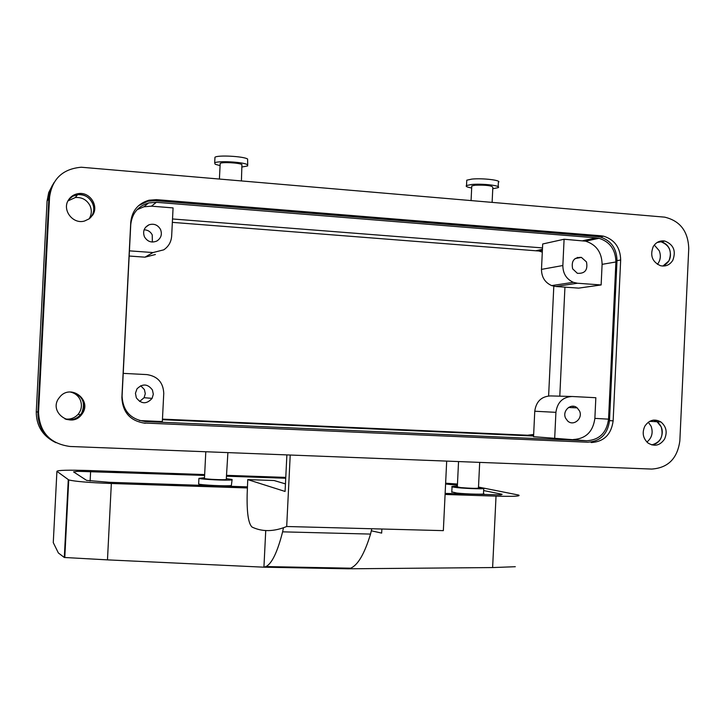 <?xml version="1.0" encoding="UTF-8"?>
<svg xmlns="http://www.w3.org/2000/svg" width="725" height="725" viewBox="0 0 725 725"><rect width="100%" height="100%" fill="white"/><g stroke="black" fill="none" stroke-linecap="round" stroke-linejoin="round"><path stroke-width="1.09" d="M564.095 239.241L542.69 243.99L541.484 269.383L562.854 265.522L564.095 239.241L585.546 241.162C596.285 244.597 601.804 252.327 602.103 264.344L601.134 284.952L578.632 288.124L555.658 286.484L551.643 285.596C544.955 282.56 541.566 277.158 541.484 269.383M582.791 240.736L596.24 237.873L156.364 202.302L148.634 202.927L143.894 206.788L151.462 206.172L173.076 207.903L171.662 236.06C171.218 241.942 168.59 246.527 163.768 249.826L153.002 252.554L129.422 250.85M542.508 247.914L172.523 218.968L542.508 247.914M577.435 257.384L577.743 258.073M555.658 286.484L577.453 283.239L573.321 282.315C566.424 279.17 562.926 273.57 562.854 265.522M577.453 283.239L601.134 284.952M572.65 268.857L577.354 273.298C584.948 273.796 587.993 270.017 586.48 261.942L581.405 257.384C574.019 257.194 571.101 261.018 572.65 268.857M596.24 237.873L599.049 238.307C609.979 241.815 615.597 249.708 615.906 261.97L608.547 419.168C606.671 432.743 599.394 439.939 586.706 440.755L533.555 436.686L534.76 411.229C536.138 401.523 541.376 396.421 550.483 395.923L571.409 396.475M52.626 184.875L48.711 192.56L47.071 201.07L48.874 198.269L50.741 189.053L53.886 182.754L50.36 190.158L48.956 197.091L37.908 412.19L48.874 198.269L49.563 197.2C52.155 178.876 62.722 168.88 81.282 167.23L664.698 217.147C680.113 220.862 688.134 231.32 688.75 248.503L679.851 440.791C677.449 458.481 668.078 467.906 651.73 469.066L70.053 446.482C50.079 443.736 39.576 432.372 38.543 412.38L49.563 197.2M55.879 442.694C43.826 436.051 37.845 425.883 37.908 412.19C37.845 425.883 43.826 436.051 55.879 442.694M123.223 373.375L146.849 374.589C157.606 376.23 163.234 382.474 163.759 393.331L162.337 421.56L140.65 420.618L145.317 421.533C130.582 419.422 122.842 410.894 122.081 395.977L130.745 224.75C131.959 213.503 137.922 206.226 148.634 202.927M145.317 421.533L586.706 440.755M669.465 248.92C671.93 256.868 669.737 262.577 662.895 266.066L668.903 260.9C672.311 251.638 669.673 245.267 660.992 241.788C664.843 242.685 667.671 245.059 669.465 248.92M658.925 241.579L660.992 241.788L658.925 241.579M92.401 202.819C94.739 208.292 94.069 213.295 90.417 217.826L91.731 216.077C98.147 206.833 88.867 192.759 77.575 194.69C84.227 194.237 89.166 196.946 92.401 202.819M68.866 199.393L72.763 196.23L77.575 194.69L72.763 196.23L68.866 199.393M661.2 426.826C663.737 436.377 660.575 442.395 651.73 444.887C655.572 444.416 658.545 442.395 660.647 438.833C663.656 432.055 662.469 426.363 657.086 421.751L661.2 426.826M653.452 420.11L657.086 421.751L653.452 420.11M82.378 399.774C84.707 405.148 84.064 410.16 80.43 414.818C76.478 419.059 71.666 420.554 65.975 419.295C71.666 420.554 76.478 419.059 80.43 414.818L81.698 413.069C85.903 402.42 82.478 395.406 71.44 392.044C76.415 392.796 80.058 395.37 82.378 399.774M137.088 209.688L143.894 206.788M144.447 236.812C147.483 241.733 151.625 243.138 156.872 241.017C161.122 238.181 162.337 234.32 160.515 229.435C157.851 224.904 154.026 223.345 149.06 224.768C144.085 227.387 142.544 231.393 144.447 236.812M155.377 254.52L144.982 257.167L129.159 256.034M152.377 242.059L152.232 234.882C150.492 231.601 147.782 229.916 144.103 229.816M564.938 287.154L559.791 396.167L564.938 287.154M162.436 419.693L533.591 436.024L162.436 419.693M573.004 407.686L573.067 406.245M573.43 439.513C585.882 438.716 593.032 431.665 594.872 418.37L595.841 397.717L572.116 396.493C562.736 397.019 557.335 402.303 555.912 412.344L554.67 438.688M47.071 201.07L36.277 411.682C36.232 425.448 42.331 435.553 54.565 442.005M140.65 420.618L139.345 420.518M657.43 264.353C660.548 260.266 661.146 255.726 659.233 250.732L654.294 245.032M89.057 218.932C91.713 214.682 92.012 210.214 89.945 205.528C86.755 199.756 81.889 197.091 75.337 197.526L67.969 200.907M646.908 442.051C651.938 437.864 653.334 432.562 651.077 426.164L648.286 422.213M64.96 418.923C70.198 419.693 74.593 418.144 78.155 414.274C81.726 409.688 82.369 404.758 80.067 399.457C78.001 395.487 74.757 393.004 70.334 392.026M565.609 418.189L567.657 420.989C573.557 426.69 583.253 418.379 579.474 410.885L577.163 407.867C571.209 402.547 561.893 410.839 565.609 418.189M290.218 455.028L286.692 526.504C273.842 531.778 262.287 531.96 252.037 527.057C248.385 523.613 246.763 512.72 247.162 494.377L247.742 479.606L285.079 491.45L286.882 454.901M286.692 526.504L443.347 530.637L446.691 461.1M139.599 401.469L144.103 397.699L145.281 393.684L144.429 389.597L140.695 385.727M136.318 397.798C141.339 404.197 146.604 404.387 152.096 398.388L153.31 394.228L152.431 389.978C147.719 383.761 142.571 383.389 136.98 388.863L135.448 393.249L136.318 397.798M457.33 486.865L460.683 487.59C471.468 488.433 477.394 488.568 478.464 487.998L479.687 462.387M227.895 452.608L226.254 479.578C223.363 480.05 206.154 479.234 204.459 478.545L204.468 478.292M471.739 186.552L471.776 185.917L475.183 185.21C486.004 184.902 491.885 185.609 492.837 187.331L492.121 202.32M241.416 180.824L241.932 164.557C239.159 162.781 221.995 161.874 220.192 163.406L220.155 164.095M247.742 479.606L274.032 480.512L285.451 483.883M381.867 529.014L381.667 533.092L371.372 530.818M457.357 486.339C452.763 486.312 450.995 486.502 452.047 486.883L457.049 487.617C467.797 488.759 487.617 489.203 483.756 488.224L478.491 487.463M226.599 478.699L232.091 479.461L231.637 479.923C227.378 480.63 201.45 479.406 198.922 478.373L204.504 477.712M471.676 187.965C467.127 187.195 465.405 186.388 466.51 185.546L471.594 184.494C482.424 183.371 502.108 185.754 498.111 187.666L492.773 188.745M242.105 166.977L247.678 165.925L247.307 164.62C243.228 161.956 217.373 160.578 214.682 162.88L215.162 164.24L220.083 165.644M451.802 491.894L456.786 493.045C467.534 494.223 487.363 494.631 483.493 493.598L483.738 488.577M232.072 479.85L231.357 485.56C227.097 486.339 201.169 485.116 198.641 484.019L198.659 483.611M466.728 181.159L466.773 180.181L471.857 179.093C482.687 177.933 502.371 180.344 498.374 182.31L498.157 186.706M247.723 164.883L247.587 159.002C243.509 156.274 217.663 154.896 214.962 157.262L214.917 158.322M265.74 530.537L263.927 567.186L265.993 566.569C271.947 563.533 277.485 551.952 282.605 531.842L283.466 527.791M247.415 487.961L111.342 483.493L107.472 559.872L263.927 567.186L348.054 568.799L350.61 568.192C357.869 565.201 364.512 553.827 370.529 534.08L371.816 528.752M445.087 494.459L496.027 496.127L492.619 567.566L515.303 566.714M348.072 568.799L492.619 567.566M111.342 483.493C88.767 482.623 74.566 481.427 68.739 479.914L56.912 471.332L53.269 542.626L58.381 552.976L64.307 557.48L107.472 559.872M478.509 487.064L518.701 495.075C520.922 496.253 513.363 496.607 496.027 496.127M285.768 477.403L226.762 475.346M204.658 474.576L89.012 470.534C68.177 469.909 57.474 470.181 56.912 471.332M445.63 483.194L457.466 484.046M226.726 476.198L285.732 478.255M445.585 483.992L457.412 485.27M483.647 490.553L501.183 494.078L502.135 494.323L500.794 494.894L445.132 493.399M204.613 475.428L77.901 471.323L73.569 471.903L86.637 480.394L109.285 482.306L247.452 486.865M162.463 419.123L527.601 435.218L533.663 434.447M576.185 407.196L576.158 407.822M542.391 250.297L538.947 251.022L172.351 222.367M553.809 286.23L548.617 395.95M538.947 251.022L542.309 252.137M653.225 246.618C656.043 242.168 659.922 240.319 664.861 241.053C673.579 244.552 676.235 250.959 672.818 260.275C669.809 264.978 665.695 266.782 660.475 265.703C652.246 261.897 649.827 255.535 653.225 246.618M145.254 423.264C130.427 421.134 122.643 412.561 121.882 397.554L130.754 222.222C131.995 210.776 138.094 203.435 149.033 200.2L156.528 199.647L600.925 235.779L597.346 236.549L600.055 236.957C611.039 240.437 616.685 248.34 617.002 260.647L609.507 420.627C607.641 434.193 600.363 441.389 587.685 442.214L144.021 423.01L587.685 442.214M597.346 236.549L155.232 200.68L147.782 201.233L138.584 205.646M58.444 398.732L60.528 396.122C71.503 384.322 91.622 400.055 82.587 413.268L81.309 415.017C71.014 428.23 48.974 412.625 58.444 398.732M664.517 439.151C659.949 445.63 654.421 446.899 647.933 442.957C642.93 438.253 641.906 432.653 644.869 426.128C649.228 419.884 654.584 418.497 660.937 421.977C666.347 426.608 667.535 432.336 664.517 439.151M92.664 215.117L89.211 218.814L84.598 220.998C72.881 224.677 61.598 209.779 68.603 199.792C70.932 196.285 74.204 194.218 78.427 193.602C89.791 191.663 99.126 205.818 92.664 215.117M600.925 235.779L603.644 236.196C614.682 239.694 620.355 247.633 620.673 260.012L613.142 420.844C611.266 434.483 603.952 441.724 591.21 442.549M151.462 206.172L156.364 202.302M615.906 261.97L602.103 264.344M594.872 418.37L608.547 419.168M36.277 411.682L38.543 412.38M144.982 257.167L153.002 252.554M534.76 411.229L555.912 412.344M264 567.177L348.145 568.799M282.605 531.842L370.529 534.08M68.277 479.687L64.307 557.48M90.616 471.468L90.136 481.028M456.895 485.161L456.841 486.33M456.514 493.009L456.478 493.77M501.183 494.078L501.147 494.867M533.6 435.779L527.601 435.218M536.364 250.632L542.436 249.337M613.142 420.844L609.507 420.627M617.002 260.647L620.673 260.012M156.528 199.647L155.232 200.68M599.049 238.307L585.546 241.162M551.643 285.596L573.321 282.315M575.088 258.571L581.405 257.384M657.077 242.522L664.861 241.053M75.337 197.526L78.427 193.602M649.691 421.325L660.937 421.977M78.155 414.274L81.309 415.017M145.625 227.224L149.06 224.768M457.321 487.1L458.544 461.562M205.8 451.748L204.459 478.545M471.069 200.517L471.776 185.917M220.192 163.406L219.412 178.939M568.509 407.486L577.163 407.867M144.103 397.699L152.096 398.388M451.784 492.275L452.047 486.883M198.922 478.373L198.641 484.019M466.51 185.546L466.773 180.181M214.962 157.262L214.682 162.88M265.993 566.569L350.61 568.192M68.739 479.914L64.788 557.543M603.644 236.196L600.055 236.957M149.033 200.2L147.782 201.233"/></g></svg>
